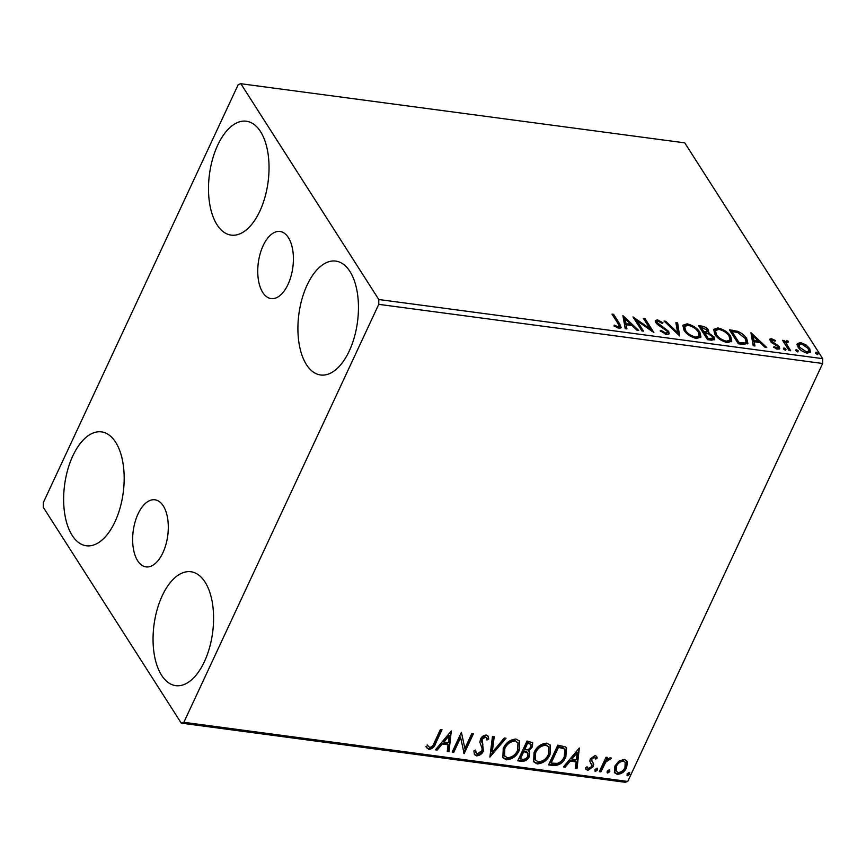 <?xml version="1.0" encoding="UTF-8"?>
<svg xmlns="http://www.w3.org/2000/svg" width="866" height="866" viewBox="0 0 866 866"><rect width="100%" height="100%" fill="white"/><g stroke="black" fill="none" stroke-linecap="round" stroke-linejoin="round"><path stroke-width="1.3" d="M137.672 560.789A33.85 17.417 -82.4 0 0 145.997 566.884A33.85 17.417 -82.4 0 0 165.882 544.617A33.85 17.417 -82.4 0 0 163.273 505.885A33.85 17.417 -82.4 0 0 154.938 499.79A33.85 17.417 -82.4 0 0 135.053 522.057A33.85 17.417 -82.4 0 0 137.672 560.789M262.777 292.491A33.85 17.417 -82.4 0 0 271.101 298.597A33.85 17.417 -82.4 0 0 290.987 276.33A33.85 17.417 -82.4 0 0 288.378 237.598A33.85 17.417 -82.4 0 0 280.043 231.493A33.85 17.417 -82.4 0 0 260.157 253.76A33.85 17.417 -82.4 0 0 262.777 292.491M260.504 131.567A57.448 29.563 97.6 0 1 264.931 197.318A57.448 29.563 97.6 0 1 231.179 235.119A57.448 29.563 97.6 0 1 217.041 224.759A57.448 29.563 97.6 0 1 212.603 159.019A57.448 29.563 97.6 0 1 246.355 121.218A57.448 29.563 97.6 0 1 260.504 131.567M205.047 582.093A57.448 29.563 97.6 0 1 209.485 647.844A57.448 29.563 97.6 0 1 175.733 685.645A57.448 29.563 97.6 0 1 161.596 675.285A57.448 29.563 97.6 0 1 157.157 609.545A57.448 29.563 97.6 0 1 190.91 571.744A57.448 29.563 97.6 0 1 205.047 582.093M115.633 442.223A57.448 29.563 97.6 0 1 120.071 507.974A57.448 29.563 97.6 0 1 86.319 545.775A57.448 29.563 97.6 0 1 72.181 535.415A57.448 29.563 97.6 0 1 67.743 469.675A57.448 29.563 97.6 0 1 101.495 431.874A57.448 29.563 97.6 0 1 115.633 442.223M349.918 271.437A57.448 29.563 97.6 0 1 354.346 337.188A57.448 29.563 97.6 0 1 320.593 374.989A57.448 29.563 97.6 0 1 306.456 364.629A57.448 29.563 97.6 0 1 302.017 298.889A57.448 29.563 97.6 0 1 335.77 261.088A57.448 29.563 97.6 0 1 349.918 271.437M618.822 761.192L624.234 759.374L626.865 760.943L627.417 762.329L626.573 767.666C624.7 771.768 621.593 773.988 617.263 774.323L614.611 772.797L614.882 766.107L618.822 761.192M599.315 771.671L606.048 757.22L607.651 757.436L606.655 759.558L610.541 757.544L611.515 758.205L605.735 762.102L600.907 771.877L599.315 771.671M591.673 760.684L593.697 764.386L593.178 766.681L587.873 770.415L585.925 769.192L585.503 768.023L587.04 766.8L588.523 768.618L591.543 766.551L591.814 765.122L589.8 761.182L590.331 758.887L595.126 755.498L596.663 756.548L597.248 757.967L595.732 759.081L594.401 757.285L591.954 759.027L591.727 760.38L593.058 762.686M591.814 765.122L590.395 762.827M553.406 765.555L548.589 764.905L557.812 745.139L565.541 746.925L566.559 748.008L565.834 756.971C563.409 762.708 559.263 765.566 553.406 765.555L552.887 764.754L548.914 764.223M517.781 760.803L527.004 741.036L532.666 742.703L532.417 746.957L528.52 750.909L529.635 752.013L529.429 756.397C527.881 759.655 525.381 761.311 521.927 761.355L517.781 760.803M489.896 757.09L492.473 736.436L494.205 736.663L492.256 752.337L504.283 738.005L506.015 738.243L489.896 757.09M453.773 752.273L452.182 752.067L461.405 732.3L464.88 748.419L471.754 733.675L473.356 733.892L464.133 753.658L460.636 737.572L453.773 752.273L452.507 751.374M427.436 745.269L429.698 747.455C432.112 746.741 433.639 745.139 434.288 742.649L440.415 729.497L442.017 729.713L435.793 743.06C434.754 746.741 432.415 748.873 428.767 749.48L425.92 746.687L427.685 745.658L427.176 744.868M183.852 722.309L378.756 304.345L378.788 299.517L240.835 83.721L238.247 84.543L43.343 502.518L43.3 507.335L181.254 723.142L183.852 722.309L627.753 781.457L822.657 363.482L378.756 304.345M451.305 730.947L448.999 751.645L447.257 751.407L448.09 744.792L442.266 744.013L437.189 750.064L435.446 749.837L451.305 730.947M476.517 755.845L474.492 754.6L473.875 750.909L475.64 750.075L476.159 753.041L477.35 753.799L481.81 750.844L482.189 748.83L479.883 742.314L480.468 739.196C481.637 736.63 483.585 735.256 486.324 735.082L488.067 736.154L488.76 738.958L486.952 740.008L486.443 737.778L485.35 737.107L482.102 739.326L483.39 751.082C481.972 754.037 479.688 755.628 476.517 755.845L474.276 754.189M503.233 748.462C505.744 742.801 509.987 739.661 515.984 739.034L519.632 741.177L519.21 750.486C516.677 756.148 512.412 759.265 506.415 759.828L502.865 757.718L503.233 748.462M534.041 752.565C536.552 746.914 540.795 743.764 546.792 743.136L550.44 745.28L550.018 754.589C547.485 760.251 543.22 763.368 537.223 763.931L533.673 761.82L534.041 752.565M579.322 748.008L577.005 768.694L575.273 768.467L576.096 761.842L570.283 761.073L565.195 767.124L563.463 766.886L579.322 748.008M597.02 768.131L597.572 769.961L595.483 771.422L594.92 769.603L597.02 768.131L597.627 768.499M597.28 768.196L594.964 770.632L595.483 771.422L594.877 771.065M609.231 769.755L609.794 771.584L607.694 773.057L607.142 771.227L609.231 769.755L609.848 770.123M609.491 769.831L607.185 772.255L607.694 773.057L607.098 772.699M629.149 772.418L629.712 774.236L627.612 775.709L627.06 773.879L629.149 772.418L629.766 772.775M629.409 772.483L627.103 774.908L627.612 775.709L627.016 775.351M627.753 781.457L625.165 782.279L181.254 723.142M797.272 343.65L800.487 342.525L805.856 344.787L809.721 348.63L810.446 352.105L807.253 353.111C802.923 351.975 799.859 349.961 798.041 347.071L797.272 343.65M783.373 341.615L784.564 343.153L786.793 340.706L788.222 341.215L788.157 342.2L786.339 342.362L786.48 343.824L790.669 350.741L789.067 350.524L782.539 340.306L784.131 340.511L785.094 342.016L785.245 341.334M771.379 338.649L775.384 340.511L775.016 341.269L772.277 339.916L771.628 341.096L779.335 346.692L779.736 348.597L777.863 349.193L773.695 347.374L773.998 346.552L776.878 347.916L777.776 346.53L771.574 342.568L769.658 339.212L771.379 338.649L770.848 339.786L771.682 339.981M772.277 339.916L771.119 342.178M777.452 348.673L777.776 346.53M743.158 344.408L738.341 343.77L729.399 329.784L737.789 331.353C742.162 333.378 745.139 335.813 746.73 338.649L747.899 343.391L743.158 344.408M707.533 339.656L698.591 325.67L701.525 326.06C704.751 326.59 707.078 327.954 708.518 330.163L708.475 332.88L714.028 336.896L714.569 339.407L711.679 340.208L707.533 339.656M709.016 332.327L708.063 333.767M679.648 335.943L664.07 321.07L665.802 321.308L677.623 332.587L675.881 322.65L677.613 322.877L679.648 335.943M643.535 331.137L641.933 330.92L632.992 316.934L650.02 328.744L643.351 318.309L644.943 318.526L653.884 332.512L636.878 320.723L643.535 331.137M617.967 323.44L612.013 314.142L613.604 314.347L619.645 323.797L621.149 327.575L618.995 328.192L614.048 326.06L614.167 325.086L618.053 326.753L619.201 326.363L617.967 323.44M378.788 299.517L822.7 358.665L684.746 142.858L240.835 83.721M622.903 315.592L638.751 330.498L637.019 330.26L632.018 325.497L626.205 324.728L626.941 328.918L625.209 328.69L622.903 315.592M666.744 334.557L660.13 330.877L660.975 330.336L665.705 333.107L667.405 332.566L667.091 331.115L658.008 324.869L655.833 322.639L655.356 320.528L657.446 319.868L662.966 322.769L662.274 323.462L658.344 321.297L657.142 321.665L657.391 322.791L668.693 331.353L669.18 333.724L666.744 334.557M683.988 330.184L682.884 325.259L687.117 323.819C693.146 325.41 697.401 328.214 699.88 332.241L700.951 337.036L696.632 338.541C690.678 336.939 686.457 334.157 683.988 330.184M714.796 334.287L713.692 329.361L717.925 327.922C723.954 329.513 728.209 332.317 730.688 336.344L731.759 341.15L727.44 342.644C721.486 341.042 717.264 338.26 714.796 334.287M750.919 332.641L766.767 347.547L765.024 347.32L760.034 342.557L754.21 341.778L754.957 345.978L753.214 345.75L750.919 332.641M783.394 348.868L783.979 347.872L786.047 349.215L785.473 350.21L783.394 348.868L783.979 347.872L783.47 348.966M785.581 350.221L786.047 349.215L785.473 350.21M795.616 350.492L796.19 349.507L798.268 350.849L797.683 351.834L795.616 350.492L796.19 349.507L795.681 350.6L797.738 351.975M797.803 351.845L798.268 350.849L797.683 351.834M815.534 353.144L816.118 352.159L818.186 353.501L817.601 354.486L815.534 353.144L816.118 352.159L815.61 353.252L817.656 354.627M817.721 354.497L818.186 353.501L817.601 354.486M822.7 358.665L822.657 363.482M612.857 315.451L613.604 314.347M613.085 315.484L620.695 328.041M616.43 327.38L616.884 326.417M617.555 327.835L618.053 326.753M617.75 327.9L619.201 326.363M623.206 317.292L625.122 319.121M630.361 324.122L631.769 325.464M626.194 328.82L626.205 324.728M625.187 318.98L624.657 320.106L625.436 324.512L629.896 325.107L630.426 323.971L625.187 318.98L625.966 323.375L630.426 323.971M625.436 324.512L625.966 323.375M634.518 319.316L636.791 320.918M649.587 329.686L650.02 328.744M644.196 319.63L644.943 318.526M644.423 319.651L651.86 331.288M642.161 330.953L636.348 321.86L636.878 320.723M660.552 331.245L660.975 330.336M665.207 334.168L665.705 333.107M665.478 334.265L667.405 332.566M655.259 321.199L656.926 320.994L657.446 319.868M656.926 320.994L658.095 321.275M657.142 321.665L656.818 323.841M656.872 323.895L657.391 322.791M659.102 325.605L659.513 324.728M661.949 327.283L662.371 326.374M667.177 331.256L668.173 332.479L668.693 331.353M668.173 332.479L668.79 334.222M665.348 322.293L665.802 321.308M677.169 333.572L677.623 332.587M676.097 323.873L677.082 324.003L677.613 322.877M677.082 324.003L679.096 335.413M682.7 325.876L686.586 324.945L687.117 323.819M686.586 324.945L688.275 325.28M697.801 331.332L699.349 333.367L699.88 332.241M699.349 333.367L700.616 337.578M694.987 338.205L698.656 337.058L699.176 335.932L698.277 332.024C696.307 328.831 692.919 326.579 688.102 325.259L684.67 326.471L685.569 330.39C687.528 333.562 690.895 335.791 695.669 337.09L699.176 335.932M684.67 326.471L684.14 327.608L685.471 332.143M695.138 338.227L695.669 337.09M685.049 331.516L685.569 330.39M699.436 326.991L702.791 327.543M706.97 330.033L707.987 331.299L708.518 330.163M707.987 331.299L708.583 332.804M712.491 336.766L713.497 338.021L714.028 336.896M713.497 338.021L714.19 339.883M704.892 333.237L704.361 334.363L707.684 339.569L712.231 339.385L712.437 336.679L708.334 333.854L704.892 333.237L708.215 338.444L712.761 338.26M701.103 327.316L700.583 328.452L703.441 332.934L706.764 332.652L706.937 329.978L701.103 327.316L703.971 331.808L707.284 331.516M704.264 333.042L704.783 331.916M703.441 332.934L703.971 331.808M709.514 339.808L710.033 338.682M707.684 339.569L708.215 338.444M713.508 329.978L717.394 329.048L717.925 327.922M717.394 329.048L719.083 329.394M728.609 335.434L730.157 337.469L730.688 336.344M730.157 337.469L731.424 341.68M725.795 342.308L729.464 341.172L729.984 340.035L729.085 336.127C727.115 332.934 723.727 330.682 718.91 329.361L715.478 330.585L716.377 334.493C718.336 337.664 721.703 339.905 726.477 341.204L729.984 340.035M715.478 330.585L714.948 331.71L716.279 336.246M725.946 342.33L726.477 341.204M715.857 335.618L716.377 334.493M730.244 331.093L735.948 332.068M737.302 332.403L737.789 331.353M744.554 337.588L746.211 339.775L746.73 338.649M746.211 339.775L747.564 343.878M731.911 331.429L731.391 332.555L738.492 343.672L744.24 344.116L745.561 343.196L746.091 342.07L745.139 338.433L737.8 332.566L731.911 331.429L739.023 342.546L744.771 342.979L746.091 342.07M738.492 343.672L739.023 342.546M744.24 344.116L744.771 342.979M751.212 334.341L753.139 336.181M758.367 341.172L759.785 342.525M754.21 345.88L754.21 341.778M753.203 336.04L752.673 337.166L753.452 341.561L757.912 342.157L758.432 341.031L753.203 336.04L753.983 340.435L758.432 341.031M753.452 341.561L753.983 340.435M771.758 341.052L771.097 342.222M772.169 342.99L772.602 342.07M777.343 345.999L777.798 345.036M777.267 346.173L778.805 347.818L779.335 346.692M778.805 347.818L779.313 349.041M776.445 348.836L776.878 347.916M776.347 349.041L777.246 347.656M769.593 339.883L770.848 339.786M783.449 349.009L785.527 350.351M783.6 341.648L784.131 340.511M785.094 342.016L786.263 341.832L786.793 340.706M786.263 341.832L787.703 342.351M787.833 342.07L788.222 341.215M786.339 342.362L785.949 344.96L786.48 343.824M785.949 344.96L789.305 350.557M796.742 344.776L799.957 343.661L800.487 342.525M799.957 343.661L800.498 343.748M805.445 345.664L805.856 344.787M807.956 348.154L809.201 349.756L809.721 348.63M809.201 349.756L810.1 352.581M806.733 353.025L808.736 351.109L808.14 348.424L801.288 343.78L799.047 344.592L799.643 347.288L806.441 351.856L808.736 351.109M799.047 344.592L798.517 345.718L799.264 348.641M805.975 352.852L806.441 351.856M799.112 348.424L799.643 347.288M441.184 729.605L435.273 742.259C434.245 745.94 431.907 748.083 428.259 748.689L428.767 749.48M428.259 748.689L426.31 747.585M450.905 731.424L448.48 750.844L448.999 751.645M448.48 750.844L447.354 750.692M442.266 744.013L441.757 743.212L447.57 743.991L448.09 744.792M441.757 743.212L436.67 749.263L437.189 750.064M436.67 749.263L435.999 749.177M449.216 735.732L448.707 734.942L443.381 741.274L443.89 742.075L448.35 742.671L449.216 735.732L443.89 742.075M461.383 732.333L464.88 748.419M472.522 733.773L463.624 752.857L464.133 753.658M453.264 751.482L460.127 736.771L460.636 737.572M475.142 750.313L476.159 753.041M487.785 735.797L488.76 738.958M488.251 738.157L486.822 738.979M486.443 737.778L485.35 737.107M484.841 736.306L481.583 738.525L482.102 739.326M481.583 738.525L481.875 742.01M481.355 741.209L482.925 744.24M482.405 743.439L483.39 751.082M482.882 750.281C481.464 753.236 479.179 754.827 476.008 755.044M493.609 736.587L491.747 751.536L492.256 752.337M504.954 738.103L490.048 755.845M519.362 740.798L519.21 750.486M518.702 749.685C516.168 755.347 511.903 758.464 505.906 759.027L506.415 759.828M505.906 759.027L502.616 757.295M517.976 742.887L514.599 740.268C509.76 740.787 506.329 743.32 504.315 747.867L504.001 755.314L507.303 757.793C512.152 757.349 515.595 754.849 517.619 750.27L517.976 742.887L515.108 741.069C510.269 741.588 506.837 744.121 504.824 748.668L504.51 756.115M514.599 740.268L515.108 741.069M504.315 747.867L504.824 748.668M532.384 742.346L532.417 746.957M531.908 746.156L528 750.108L528.52 750.909M529.332 751.623L529.429 756.397M528.92 755.596C527.372 758.854 524.872 760.51 521.408 760.554L521.927 761.355M521.408 760.554L518.106 760.121M527.914 753.139L526.474 751.515L523.237 750.844L519.806 758.194L522.144 759.233C524.655 759.601 526.56 758.594 527.838 756.18L527.914 753.139L523.746 751.645L520.325 758.995M531.01 744.338L527.134 742.476L524.179 748.809L525.51 749.718C527.881 750.053 529.656 749.079 530.804 746.784L531.01 744.338L527.643 743.277L524.699 749.61M528.79 742.692L529.299 743.493M527.134 742.476L527.643 743.277M523.237 750.844L523.746 751.645M526.474 751.515L526.983 752.316M550.17 744.901L550.018 754.589M549.509 753.788C546.976 759.45 542.711 762.567 536.714 763.13L537.223 763.931M536.714 763.13L533.424 761.398M548.784 746.99L545.407 744.37C540.568 744.89 537.136 747.423 535.123 751.969L534.809 759.417L538.111 761.896C542.96 761.463 546.403 758.952 548.427 754.373L548.784 746.99L545.916 745.171C541.077 745.691 537.645 748.224 535.632 752.77L535.318 760.218M545.407 744.37L545.916 745.171M535.123 751.969L535.632 752.77M566.277 747.629L565.325 756.17L565.834 756.971M565.325 756.17C562.9 761.907 558.754 764.765 552.887 764.754M564.838 749.696L563.322 747.888L557.942 746.579L550.614 762.297L551.133 763.098L557.336 763.39C560.703 762.091 562.997 759.872 564.242 756.754L564.838 749.696L563.831 748.689L558.451 747.38L551.133 763.098M557.942 746.579L558.451 747.38M563.322 747.888L563.831 748.689M578.921 748.484L576.496 767.893L577.005 768.694M576.496 767.893L575.36 767.741M570.283 761.073L569.774 760.272L575.587 761.041L576.096 761.842M569.774 760.272L564.686 766.323L565.195 767.124M564.686 766.323L564.015 766.237M577.221 752.792L576.713 751.991L571.398 758.335L571.906 759.136L576.366 759.731L577.221 752.792L571.906 759.136M596.393 756.18L597.248 757.967M596.739 757.165L595.429 758.129M595.31 757.912L594.401 757.285M593.892 756.483L591.446 758.226L591.954 759.027M591.446 758.226L591.727 760.38M591.218 759.59L592.117 761.29M592.777 762.286L593.697 764.386M593.188 763.585L593.178 766.681M592.669 765.89L587.354 769.614L587.873 770.415M587.354 769.614L585.708 768.781M586.845 766.962L587.44 767.904M591.305 764.321L590.807 763.401M597.064 769.16L597.572 769.961M606.817 757.328L606.146 758.757L606.655 759.558M610.79 757.609L609.534 758.843L610.043 759.644M609.534 758.843L608.939 758.486L609.447 759.287M608.939 758.486L605.226 761.301L605.735 762.102M605.226 761.301L600.398 771.086L600.907 771.877M600.398 771.086L599.64 770.978M609.285 770.783L609.794 771.584M626.583 760.554L627.417 762.329M626.908 761.528L626.053 766.865L626.573 767.666M626.053 766.865C624.191 770.978 621.084 773.197 616.754 773.533L617.263 774.323M616.754 773.533L614.373 772.364M625.187 762.221L622.892 760.348C619.634 760.727 617.317 762.459 615.964 765.533L615.683 770.599L618.086 772.559C621.323 772.234 623.617 770.534 624.971 767.471L625.187 762.221L623.401 761.149C620.143 761.528 617.837 763.26 616.473 766.334L616.191 771.4M622.892 760.348L623.401 761.149M615.964 765.533L616.473 766.334M629.203 773.435L629.712 774.236M619.114 324.923L619.645 323.797M700.995 327.196L701.525 326.06M732.019 331.321L732.539 330.195M740.213 343.899L740.733 342.774M774.442 344.246L774.864 343.337M787.941 348.435L788.471 347.298M435.273 742.259L435.793 743.06M524.038 750.952L524.558 751.742M558.992 746.719L559.501 747.52M602.66 766.226L603.169 767.027M771.444 340.219L770.924 341.345M591.402 764.191L590.893 763.39"/></g></svg>
